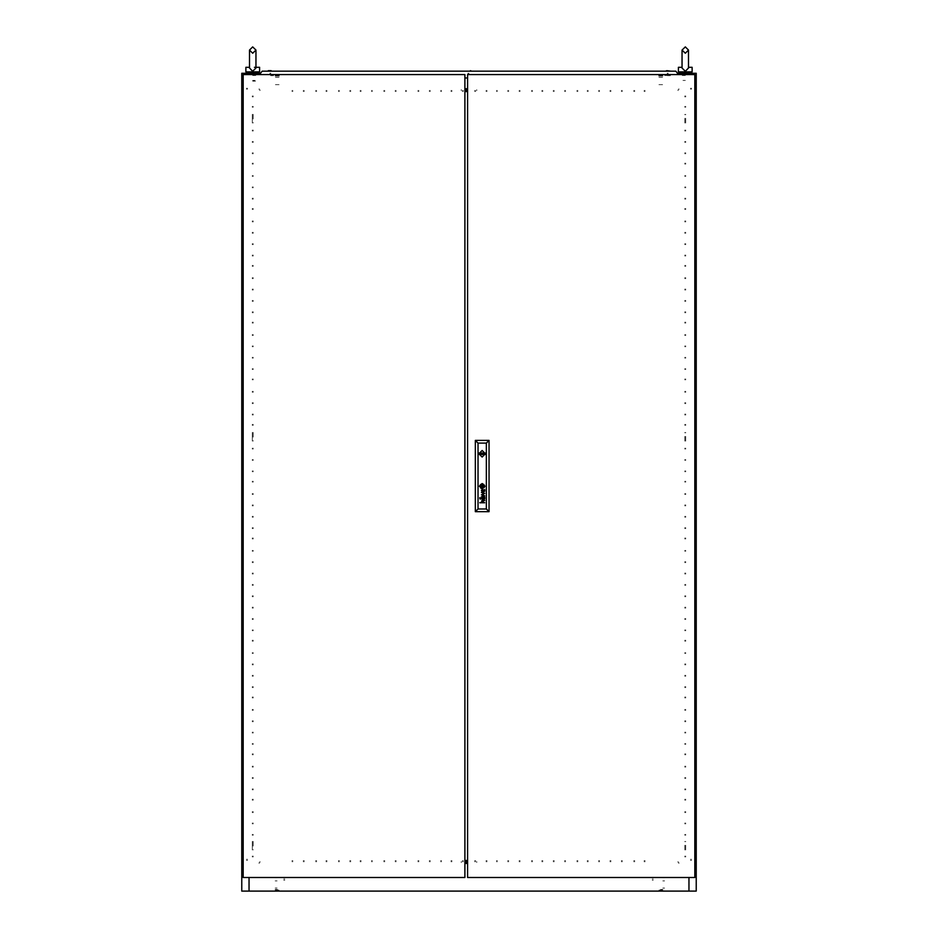 <?xml version="1.0" encoding="UTF-8"?>
<svg xmlns="http://www.w3.org/2000/svg" width="938" height="938" viewBox="0 0 938 938"><rect width="100%" height="100%" fill="white"/><g stroke="black" fill="none" stroke-linecap="round" stroke-linejoin="round"><path stroke-width="0.7" stroke-dasharray="4.69 3.52" d="M252.721 73.246L258.173 73.246L252.721 73.246M252.721 81.196L255.453 81.196L252.721 81.196M253.858 71.886L258.173 71.886L253.858 71.886M245.908 71.886L259.545 71.886M255.91 67.337L259.545 67.337M249.59 67.337L245.908 67.337M251.583 71.886L247.269 71.886L251.583 71.886M684.822 95.969L684.822 96.989L684.822 95.969M685.725 95.969L685.725 96.989L685.725 95.969M684.822 107.331L684.822 106.299L684.822 107.331M685.725 107.331L685.725 106.299L685.725 107.331M684.822 130.042L684.822 131.062L684.822 130.042M685.725 130.042L685.725 131.062L685.725 130.042M684.822 141.404L684.822 142.424L684.822 141.404M685.725 141.404L685.725 142.424L685.725 141.404M684.822 152.765L684.822 153.785L684.822 152.765M685.725 152.765L685.725 153.785L685.725 152.765M684.822 164.127L684.822 163.095L684.822 164.127M685.725 164.127L685.725 163.095L685.725 164.127M684.822 175.476L684.822 176.496L684.822 175.476M685.725 175.476L685.725 176.496L685.725 175.476M684.822 186.838L684.822 187.858L684.822 186.838M685.725 186.838L685.725 187.858L685.725 186.838M684.822 198.199L684.822 199.219L684.822 198.199M685.725 198.199L685.725 199.219L685.725 198.199M684.822 209.561L684.822 208.529L684.822 209.561M685.725 209.561L685.725 208.529L685.725 209.561M684.822 220.911L684.822 221.943L684.822 220.911M685.725 220.911L685.725 221.943L685.725 220.911M684.822 232.272L684.822 233.292L684.822 232.272M685.725 232.272L685.725 233.292L685.725 232.272M684.822 243.634L684.822 244.654L684.822 243.634M685.725 243.634L685.725 244.654L685.725 243.634M684.822 254.995L684.822 256.015L684.822 254.995M685.725 254.995L685.725 256.015L685.725 254.995M684.822 266.357L684.822 265.325L684.822 266.357M685.725 266.357L685.725 265.325L685.725 266.357M684.822 277.707L684.822 278.738L684.822 277.707M685.725 277.707L685.725 278.738L685.725 277.707M684.822 289.068L684.822 290.088L684.822 289.068M685.725 289.068L685.725 290.088L685.725 289.068M684.822 300.43L684.822 301.45L684.822 300.43M685.725 300.43L685.725 301.45L685.725 300.43M684.822 311.791L684.822 312.811L684.822 311.791M685.725 311.791L685.725 312.811L685.725 311.791M684.822 323.153L684.822 322.121L684.822 323.153M685.725 323.153L685.725 322.121L685.725 323.153M684.822 334.503L684.822 335.534L684.822 334.503M685.725 334.503L685.725 335.534L685.725 334.503M684.822 345.864L684.822 346.884L684.822 345.864M685.725 345.864L685.725 346.884L685.725 345.864M684.822 357.226L684.822 358.246L684.822 357.226M685.725 357.226L685.725 358.246L685.725 357.226M684.822 368.587L684.822 369.607L684.822 368.587M685.725 368.587L685.725 369.607L685.725 368.587M684.822 379.949L684.822 378.917L684.822 379.949M685.725 379.949L685.725 378.917L685.725 379.949M684.822 391.298L684.822 392.319L684.822 391.298M685.725 391.298L685.725 392.319L685.725 391.298M684.822 402.66L684.822 403.68L684.822 402.66M685.725 402.66L685.725 403.68L685.725 402.66M684.822 414.021L684.822 415.042L684.822 414.021M685.725 414.021L685.725 415.042L685.725 414.021M684.822 425.383L684.822 424.351L684.822 425.383M685.725 425.383L685.725 424.351L685.725 425.383M684.822 448.094L684.822 449.114L684.822 448.094M685.725 448.094L685.725 449.114L685.725 448.094M684.822 459.456L684.822 460.476L684.822 459.456M685.725 459.456L685.725 460.476L685.725 459.456M684.822 470.817L684.822 471.837L684.822 470.817M685.725 470.817L685.725 471.837L685.725 470.817M684.822 482.179L684.822 481.147L684.822 482.179M685.725 482.179L685.725 481.147L685.725 482.179M684.822 493.529L684.822 494.561L684.822 493.529M685.725 493.529L685.725 494.561L685.725 493.529M684.822 504.89L684.822 505.91L684.822 504.89M685.725 504.89L685.725 505.91L685.725 504.89M684.822 516.252L684.822 517.272L684.822 516.252M685.725 516.252L685.725 517.272L685.725 516.252M684.822 527.613L684.822 528.633L684.822 527.613M685.725 527.613L685.725 528.633L685.725 527.613M684.822 538.975L684.822 537.943L684.822 538.975M685.725 538.975L685.725 537.943L685.725 538.975M684.822 550.325L684.822 551.356L684.822 550.325M685.725 550.325L685.725 551.356L685.725 550.325M684.822 561.686L684.822 562.706L684.822 561.686M685.725 561.686L685.725 562.706L685.725 561.686M684.822 573.048L684.822 574.068L684.822 573.048M685.725 573.048L685.725 574.068L685.725 573.048M684.822 584.409L684.822 585.429L684.822 584.409M685.725 584.409L685.725 585.429L685.725 584.409M684.822 595.759L684.822 596.791L684.822 595.759M685.725 595.759L685.725 596.791L685.725 595.759M684.822 607.12L684.822 608.141L684.822 607.12M685.725 607.12L685.725 608.141L685.725 607.12M684.822 618.482L684.822 619.502L684.822 618.482M685.725 618.482L685.725 619.502L685.725 618.482M684.822 629.844L684.822 630.864L684.822 629.844M685.725 629.844L685.725 630.864L685.725 629.844M684.822 641.205L684.822 640.173L684.822 641.205M685.725 641.205L685.725 640.173L685.725 641.205M684.822 652.555L684.822 653.587L684.822 652.555M685.725 652.555L685.725 653.587L685.725 652.555M684.822 663.916L684.822 664.936L684.822 663.916M685.725 663.916L685.725 664.936L685.725 663.916M684.822 675.278L684.822 676.298L684.822 675.278M685.725 675.278L685.725 676.298L685.725 675.278M684.822 686.639L684.822 687.66L684.822 686.639M685.725 686.639L685.725 687.66L685.725 686.639M684.822 698.001L684.822 696.969L684.822 698.001M685.725 698.001L685.725 696.969L685.725 698.001M684.822 709.351L684.822 710.383L684.822 709.351M685.725 709.351L685.725 710.383L685.725 709.351M684.822 720.712L684.822 721.732L684.822 720.712M685.725 720.712L685.725 721.732L685.725 720.712M684.822 732.074L684.822 733.094L684.822 732.074M685.725 732.074L685.725 733.094L685.725 732.074M684.822 743.435L684.822 744.455L684.822 743.435M685.725 743.435L685.725 744.455L685.725 743.435M684.822 754.797L684.822 753.765L684.822 754.797M685.725 754.797L685.725 753.765L685.725 754.797M684.822 766.147L684.822 767.178L684.822 766.147M685.725 766.147L685.725 767.178L685.725 766.147M684.822 777.508L684.822 778.528L684.822 777.508M685.725 777.508L685.725 778.528L685.725 777.508M684.822 788.87L684.822 789.89L684.822 788.87M685.725 788.87L685.725 789.89L685.725 788.87M684.822 800.231L684.822 799.199L684.822 800.231M685.725 800.231L685.725 799.199L685.725 800.231M684.822 811.581L684.822 812.613L684.822 811.581M685.725 811.581L685.725 812.613L685.725 811.581M684.822 834.304L684.822 835.324L684.822 834.304M685.725 834.304L685.725 835.324L685.725 834.304M684.822 857.027L684.822 855.995L684.822 857.027M685.725 857.027L685.725 855.995L685.725 857.027M252.275 95.969L252.275 96.989L252.275 95.969M253.178 95.969L253.178 96.989L253.178 95.969M252.275 107.331L252.275 106.299L252.275 107.331M253.178 107.331L253.178 106.299L253.178 107.331M252.275 130.042L252.275 131.062L252.275 130.042M253.178 130.042L253.178 131.062L253.178 130.042M252.275 141.404L252.275 142.424L252.275 141.404M253.178 141.404L253.178 142.424L253.178 141.404M252.275 152.765L252.275 153.785L252.275 152.765M253.178 152.765L253.178 153.785L253.178 152.765M252.275 164.127L252.275 163.095L252.275 164.127M253.178 164.127L253.178 163.095L253.178 164.127M252.275 175.476L252.275 176.496L252.275 175.476M253.178 175.476L253.178 176.496L253.178 175.476M252.275 186.838L252.275 187.858L252.275 186.838M253.178 186.838L253.178 187.858L253.178 186.838M252.275 198.199L252.275 199.219L252.275 198.199M253.178 198.199L253.178 199.219L253.178 198.199M252.275 209.561L252.275 208.529L252.275 209.561M253.178 209.561L253.178 208.529L253.178 209.561M252.275 220.911L252.275 221.943L252.275 220.911M253.178 220.911L253.178 221.943L253.178 220.911M252.275 232.272L252.275 233.292L252.275 232.272M253.178 232.272L253.178 233.292L253.178 232.272M252.275 243.634L252.275 244.654L252.275 243.634M253.178 243.634L253.178 244.654L253.178 243.634M252.275 254.995L252.275 256.015L252.275 254.995M253.178 254.995L253.178 256.015L253.178 254.995M252.275 266.357L252.275 265.325L252.275 266.357M253.178 266.357L253.178 265.325L253.178 266.357M252.275 277.707L252.275 278.738L252.275 277.707M253.178 277.707L253.178 278.738L253.178 277.707M252.275 289.068L252.275 290.088L252.275 289.068M253.178 289.068L253.178 290.088L253.178 289.068M252.275 300.43L252.275 301.45L252.275 300.43M253.178 300.43L253.178 301.45L253.178 300.43M252.275 311.791L252.275 312.811L252.275 311.791M253.178 311.791L253.178 312.811L253.178 311.791M252.275 323.153L252.275 322.121L252.275 323.153M253.178 323.153L253.178 322.121L253.178 323.153M252.275 334.503L252.275 335.534L252.275 334.503M253.178 334.503L253.178 335.534L253.178 334.503M252.275 345.864L252.275 346.884L252.275 345.864M253.178 345.864L253.178 346.884L253.178 345.864M252.275 357.226L252.275 358.246L252.275 357.226M253.178 357.226L253.178 358.246L253.178 357.226M252.275 368.587L252.275 369.607L252.275 368.587M253.178 368.587L253.178 369.607L253.178 368.587M252.275 379.949L252.275 378.917L252.275 379.949M253.178 379.949L253.178 378.917L253.178 379.949M252.275 391.298L252.275 392.319L252.275 391.298M253.178 391.298L253.178 392.319L253.178 391.298M252.275 402.66L252.275 403.68L252.275 402.66M253.178 402.66L253.178 403.68L253.178 402.66M252.275 414.021L252.275 415.042L252.275 414.021M253.178 414.021L253.178 415.042L253.178 414.021M252.275 425.383L252.275 424.351L252.275 425.383M253.178 425.383L253.178 424.351L253.178 425.383M252.275 448.094L252.275 449.114L252.275 448.094M253.178 448.094L253.178 449.114L253.178 448.094M252.275 459.456L252.275 460.476L252.275 459.456M253.178 459.456L253.178 460.476L253.178 459.456M252.275 470.817L252.275 471.837L252.275 470.817M253.178 470.817L253.178 471.837L253.178 470.817M252.275 482.179L252.275 481.147L252.275 482.179M253.178 482.179L253.178 481.147L253.178 482.179M252.275 493.529L252.275 494.561L252.275 493.529M253.178 493.529L253.178 494.561L253.178 493.529M252.275 504.89L252.275 505.91L252.275 504.89M253.178 504.89L253.178 505.91L253.178 504.89M252.275 516.252L252.275 517.272L252.275 516.252M253.178 516.252L253.178 517.272L253.178 516.252M252.275 527.613L252.275 528.633L252.275 527.613M253.178 527.613L253.178 528.633L253.178 527.613M252.275 538.975L252.275 537.943L252.275 538.975M253.178 538.975L253.178 537.943L253.178 538.975M252.275 550.325L252.275 551.356L252.275 550.325M253.178 550.325L253.178 551.356L253.178 550.325M252.275 561.686L252.275 562.706L252.275 561.686M253.178 561.686L253.178 562.706L253.178 561.686M252.275 573.048L252.275 574.068L252.275 573.048M253.178 573.048L253.178 574.068L253.178 573.048M252.275 584.409L252.275 585.429L252.275 584.409M253.178 584.409L253.178 585.429L253.178 584.409M252.275 595.759L252.275 596.791L252.275 595.759M253.178 595.759L253.178 596.791L253.178 595.759M252.275 607.12L252.275 608.141L252.275 607.12M253.178 607.12L253.178 608.141L253.178 607.12M252.275 618.482L252.275 619.502L252.275 618.482M253.178 618.482L253.178 619.502L253.178 618.482M252.275 629.844L252.275 630.864L252.275 629.844M253.178 629.844L253.178 630.864L253.178 629.844M252.275 641.205L252.275 640.173L252.275 641.205M253.178 641.205L253.178 640.173L253.178 641.205M252.275 652.555L252.275 653.587L252.275 652.555M253.178 652.555L253.178 653.587L253.178 652.555M252.275 663.916L252.275 664.936L252.275 663.916M253.178 663.916L253.178 664.936L253.178 663.916M252.275 675.278L252.275 676.298L252.275 675.278M253.178 675.278L253.178 676.298L253.178 675.278M252.275 686.639L252.275 687.66L252.275 686.639M253.178 686.639L253.178 687.66L253.178 686.639M252.275 698.001L252.275 696.969L252.275 698.001M253.178 698.001L253.178 696.969L253.178 698.001M252.275 709.351L252.275 710.383L252.275 709.351M253.178 709.351L253.178 710.383L253.178 709.351M252.275 720.712L252.275 721.732L252.275 720.712M253.178 720.712L253.178 721.732L253.178 720.712M252.275 732.074L252.275 733.094L252.275 732.074M253.178 732.074L253.178 733.094L253.178 732.074M252.275 743.435L252.275 744.455L252.275 743.435M253.178 743.435L253.178 744.455L253.178 743.435M252.275 754.797L252.275 753.765L252.275 754.797M253.178 754.797L253.178 753.765L253.178 754.797M252.275 766.147L252.275 767.178L252.275 766.147M253.178 766.147L253.178 767.178L253.178 766.147M252.275 777.508L252.275 778.528L252.275 777.508M253.178 777.508L253.178 778.528L253.178 777.508M252.275 788.87L252.275 789.89L252.275 788.87M253.178 788.87L253.178 789.89L253.178 788.87M252.275 800.231L252.275 799.199L252.275 800.231M253.178 800.231L253.178 799.199L253.178 800.231M252.275 811.581L252.275 812.613L252.275 811.581M253.178 811.581L253.178 812.613L253.178 811.581M252.275 834.304L252.275 835.324L252.275 834.304M253.178 834.304L253.178 835.324L253.178 834.304M252.275 857.027L252.275 855.995L252.275 857.027M253.178 857.027L253.178 855.995L253.178 857.027M252.275 822.943L252.275 823.963L252.275 822.943M253.178 822.943L253.178 823.963L253.178 822.943M684.822 822.943L684.822 823.963L684.822 822.943M685.725 822.943L685.725 823.963L685.725 822.943M684.822 441.059L684.822 432.418M685.725 441.059L685.725 432.418M684.822 122.995L684.822 114.366M685.725 122.995L685.725 114.366M252.275 432.418L252.275 441.059L252.275 432.418M253.178 432.418L253.178 441.059M252.275 114.366L252.275 122.995L252.275 114.366M253.178 114.366L253.178 122.995M252.275 841.351L252.275 849.98L252.275 841.351M253.178 841.351L253.178 849.98M684.822 849.98L684.822 841.351M685.725 849.98L685.725 841.351M241.816 436.733L241.816 439.007L241.816 436.733M242.731 436.733L242.731 439.007L242.731 436.733M241.816 118.68L241.816 120.955L241.816 118.68M242.731 118.68L242.731 120.955L242.731 118.68M241.816 845.666L241.816 843.391L241.816 845.666M242.731 845.666L242.731 843.391L242.731 845.666M241.816 527.613L241.816 525.339L241.816 527.613M242.731 527.613L242.731 525.339L242.731 527.613M696.184 436.733L696.184 439.007L696.184 436.733M695.269 436.733L695.269 439.007L695.269 436.733M696.184 118.68L696.184 120.955L696.184 118.68M695.269 118.68L695.269 120.955L695.269 118.68M696.184 845.666L696.184 847.94L696.184 845.666M695.269 845.666L695.269 847.94L695.269 845.666M696.184 527.613L696.184 529.888L696.184 527.613M695.269 527.613L695.269 529.888L695.269 527.613M653.247 879.058L652.227 879.058L653.247 879.058M653.247 880.196L652.227 880.196L653.247 880.196M284.753 879.058L283.733 879.058L284.753 879.058M284.753 880.196L283.733 880.196L284.753 880.196M247.503 88.242L246.471 88.242L247.503 88.242M247.503 89.157L246.471 89.157L247.503 89.157M690.497 859.29L691.529 859.29L690.497 859.29M690.497 860.427L691.529 860.427L690.497 860.427M690.497 88.242L691.529 88.242L690.497 88.242M690.497 89.157L691.529 89.157L690.497 89.157M247.503 859.29L246.471 859.29L247.503 859.29M247.503 860.427L246.471 860.427L247.503 860.427M292.937 861.647L291.917 861.647L292.937 861.647M292.937 860.744L291.917 860.744L292.937 860.744M304.299 861.647L303.267 861.647L304.299 861.647M304.299 860.744L303.267 860.744L304.299 860.744M315.649 861.647L316.681 861.647L315.649 861.647M315.649 860.744L316.681 860.744L315.649 860.744M327.01 861.647L325.99 861.647L327.01 861.647M327.01 860.744L325.99 860.744L327.01 860.744M338.372 861.647L339.392 861.647L338.372 861.647M338.372 860.744L339.392 860.744L338.372 860.744M349.733 861.647L350.753 861.647L349.733 861.647M349.733 860.744L350.753 860.744L349.733 860.744M361.095 861.647L360.063 861.647L361.095 861.647M361.095 860.744L360.063 860.744L361.095 860.744M372.445 861.647L371.425 861.647L372.445 861.647M372.445 860.744L371.425 860.744L372.445 860.744M383.806 861.647L384.826 861.647L383.806 861.647M383.806 860.744L384.826 860.744L383.806 860.744M395.168 861.647L396.188 861.647L395.168 861.647M395.168 860.744L396.188 860.744L395.168 860.744M406.529 861.647L405.497 861.647L406.529 861.647M406.529 860.744L405.497 860.744L406.529 860.744M417.879 861.647L418.911 861.647L417.879 861.647M417.879 860.744L418.911 860.744L417.879 860.744M429.241 861.647L430.261 861.647L429.241 861.647M429.241 860.744L430.261 860.744L429.241 860.744M440.602 861.647L441.622 861.647L440.602 861.647M440.602 860.744L441.622 860.744L440.602 860.744M451.964 861.647L450.944 861.647L451.964 861.647M451.964 860.744L450.944 860.744L451.964 860.744M474.675 861.647L475.707 861.647L474.675 861.647M474.675 860.744L475.707 860.744L474.675 860.744M486.036 861.647L487.057 861.647L486.036 861.647M486.036 860.744L487.057 860.744L486.036 860.744M497.398 861.647L496.378 861.647L497.398 861.647M497.398 860.744L496.378 860.744L497.398 860.744M508.759 861.647L507.739 861.647L508.759 861.647M508.759 860.744L507.739 860.744L508.759 860.744M520.121 861.647L519.089 861.647L520.121 861.647M520.121 860.744L519.089 860.744L520.121 860.744M531.471 861.647L532.503 861.647L531.471 861.647M531.471 860.744L532.503 860.744L531.471 860.744M542.832 861.647L541.812 861.647L542.832 861.647M542.832 860.744L541.812 860.744L542.832 860.744M554.194 861.647L553.174 861.647L554.194 861.647M554.194 860.744L553.174 860.744L554.194 860.744M565.555 861.647L564.535 861.647L565.555 861.647M565.555 860.744L564.535 860.744L565.555 860.744M576.905 861.647L577.937 861.647L576.905 861.647M576.905 860.744L577.937 860.744L576.905 860.744M588.267 861.647L587.247 861.647L588.267 861.647M588.267 860.744L587.247 860.744L588.267 860.744M599.628 861.647L598.608 861.647L599.628 861.647M599.628 860.744L598.608 860.744L599.628 860.744M610.99 861.647L609.97 861.647L610.99 861.647M610.99 860.744L609.97 860.744L610.99 860.744M622.351 861.647L621.319 861.647L622.351 861.647M622.351 860.744L621.319 860.744L622.351 860.744M633.701 861.647L634.733 861.647L633.701 861.647M633.701 860.744L634.733 860.744L633.701 860.744M645.063 861.647L644.043 861.647L645.063 861.647M645.063 860.744L644.043 860.744L645.063 860.744M292.937 91.396L291.917 91.396L292.937 91.396M292.937 90.494L291.917 90.494L292.937 90.494M304.299 91.396L303.267 91.396L304.299 91.396M304.299 90.494L303.267 90.494L304.299 90.494M315.649 91.396L316.681 91.396L315.649 91.396M315.649 90.494L316.681 90.494L315.649 90.494M327.01 91.396L325.99 91.396L327.01 91.396M327.01 90.494L325.99 90.494L327.01 90.494M338.372 91.396L339.392 91.396L338.372 91.396M338.372 90.494L339.392 90.494L338.372 90.494M349.733 91.396L350.753 91.396L349.733 91.396M349.733 90.494L350.753 90.494L349.733 90.494M361.095 91.396L360.063 91.396L361.095 91.396M361.095 90.494L360.063 90.494L361.095 90.494M372.445 91.396L371.425 91.396L372.445 91.396M372.445 90.494L371.425 90.494L372.445 90.494M383.806 91.396L384.826 91.396L383.806 91.396M383.806 90.494L384.826 90.494L383.806 90.494M395.168 91.396L396.188 91.396L395.168 91.396M395.168 90.494L396.188 90.494L395.168 90.494M406.529 91.396L405.497 91.396L406.529 91.396M406.529 90.494L405.497 90.494L406.529 90.494M417.879 91.396L418.911 91.396L417.879 91.396M417.879 90.494L418.911 90.494L417.879 90.494M429.241 91.396L430.261 91.396L429.241 91.396M429.241 90.494L430.261 90.494L429.241 90.494M440.602 91.396L441.622 91.396L440.602 91.396M440.602 90.494L441.622 90.494L440.602 90.494M451.964 91.396L450.944 91.396L451.964 91.396M451.964 90.494L450.944 90.494L451.964 90.494M474.675 91.396L475.707 91.396L474.675 91.396M474.675 90.494L475.707 90.494L474.675 90.494M486.036 91.396L487.057 91.396L486.036 91.396M486.036 90.494L487.057 90.494L486.036 90.494M497.398 91.396L496.378 91.396L497.398 91.396M497.398 90.494L496.378 90.494L497.398 90.494M508.759 91.396L507.739 91.396L508.759 91.396M508.759 90.494L507.739 90.494L508.759 90.494M520.121 91.396L519.089 91.396L520.121 91.396M520.121 90.494L519.089 90.494L520.121 90.494M531.471 91.396L532.503 91.396L531.471 91.396M531.471 90.494L532.503 90.494L531.471 90.494M542.832 91.396L541.812 91.396L542.832 91.396M542.832 90.494L541.812 90.494L542.832 90.494M554.194 91.396L553.174 91.396L554.194 91.396M554.194 90.494L553.174 90.494L554.194 90.494M565.555 91.396L564.535 91.396L565.555 91.396M565.555 90.494L564.535 90.494L565.555 90.494M576.905 91.396L577.937 91.396L576.905 91.396M576.905 90.494L577.937 90.494L576.905 90.494M588.267 91.396L587.247 91.396L588.267 91.396M588.267 90.494L587.247 90.494L588.267 90.494M599.628 91.396L598.608 91.396L599.628 91.396M599.628 90.494L598.608 90.494L599.628 90.494M610.99 91.396L609.97 91.396L610.99 91.396M610.99 90.494L609.97 90.494L610.99 90.494M622.351 91.396L621.319 91.396L622.351 91.396M622.351 90.494L621.319 90.494L622.351 90.494M633.701 91.396L634.733 91.396L633.701 91.396M633.701 90.494L634.733 90.494L633.701 90.494M645.063 91.396L644.043 91.396L645.063 91.396M645.063 90.494L644.043 90.494L645.063 90.494M463.325 91.396L462.293 91.396L463.325 91.396M463.325 90.494L462.293 90.494L463.325 90.494M463.325 861.647L462.293 861.647L463.325 861.647M463.325 860.744L462.293 860.744L463.325 860.744M275.666 891.1L278.082 891.1L275.666 891.1M275.666 889.963L278.082 889.963L275.666 889.963M279.078 891.1L276.663 891.1L279.078 891.1M279.078 890.185L276.663 890.185L279.078 890.185M658.922 891.1L661.337 891.1L658.922 891.1M658.922 890.185L661.337 890.185L658.922 890.185M662.334 891.1L659.918 891.1L662.334 891.1M662.334 889.963L659.918 889.963L662.334 889.963M662.791 889.869L659.836 889.869L662.791 889.869M662.791 889.916L660.059 889.916L662.791 889.916M275.209 889.869L278.164 889.869L275.209 889.869M275.209 889.963L278.164 889.963L275.209 889.963M662.791 889.963L659.836 889.963L662.791 889.963M662.791 889.423L660.739 889.423L662.791 889.423M662.791 888.052L664.608 888.052L662.791 888.052M662.791 880.876L664.608 880.876L662.791 880.876M275.209 889.423L277.261 889.423L275.209 889.423M275.209 888.052L277.027 888.052L275.209 888.052M275.209 880.876L277.027 880.876L275.209 880.876M667.434 75.615L670.389 75.615L667.434 75.615M667.434 75.568L664.702 75.568L667.434 75.568M667.434 75.521L670.389 75.521L667.434 75.521M270.566 75.615L273.521 75.615L270.566 75.615M270.566 75.521L273.521 75.521L270.566 75.521M662.791 75.521L658.699 75.521L662.791 75.521M662.791 76.06L658.699 76.06L662.791 76.06M662.24 76.06L659.238 76.06L662.24 76.06M662.24 77.432L659.238 77.432L662.24 77.432M662.556 77.432L658.922 77.432L662.556 77.432M662.556 84.608L658.922 84.608L662.556 84.608M279.301 75.521L275.209 75.521L279.301 75.521M279.301 76.06L275.209 76.06L279.301 76.06M278.762 76.06L275.76 76.06L278.762 76.06M278.762 77.432L275.76 77.432L278.762 77.432M279.078 77.432L275.444 77.432L279.078 77.432M279.078 84.608L275.444 84.608L279.078 84.608M685.279 75.521L682.325 75.521L685.279 75.521M685.279 80.422L682.958 80.422L685.279 80.422M252.721 75.521L255.675 75.521L252.721 75.521M252.721 80.422L255.042 80.422L252.721 80.422M685.279 74.161L682.09 74.161L685.279 74.161M252.721 74.161L255.91 74.161L252.721 74.161M685.279 73.246L682.09 73.246L685.279 73.246M469 73.246L467.863 73.246L469 73.246M469 74.161L467.863 74.161L469 74.161M668.243 73.246L667.106 73.246L668.243 73.246M668.243 74.161L667.106 74.161L668.243 74.161M269.757 73.246L270.894 73.246L269.757 73.246M269.757 74.161L270.894 74.161L269.757 74.161M461.273 862.585L461.273 861.506L461.273 862.585M476.727 862.456L476.727 861.506L476.727 862.456M678.913 863.406L678.913 862.456L678.913 863.406M259.087 862.456L259.087 863.417L259.087 862.456M259.99 861.506L259.99 862.456L259.99 861.506M259.99 89.685L259.99 90.646L259.99 89.685M461.273 90.646L461.273 89.567L461.273 90.646M476.727 89.685L476.727 90.646L476.727 89.685M678.01 90.646L678.01 89.685L678.01 90.646M270.566 75.568L273.298 75.568L270.566 75.568M275.209 889.916L277.941 889.916L275.209 889.916M259.087 88.735L259.087 89.685L259.087 88.735M678.913 89.685L678.913 88.735L678.913 89.685M678.01 862.456L678.01 861.506L678.01 862.456"/><path stroke-width="1.41" d="M255.91 67.337L259.545 67.337L259.545 71.886L245.908 71.886L245.908 67.337L249.543 67.337M688.457 68.04L685.279 71.347L682.09 68.04L682.09 50.077L685.279 46.9L688.457 50.077L688.457 68.04L688.457 67.337L692.092 67.337L692.092 71.886L678.455 71.886L678.455 67.337L682.09 67.337M670.963 71.206L666.965 70.749M666.789 70.749L665.511 71.206L666.789 70.749M271.211 70.749L268.303 70.749M470.454 70.749L471.732 71.206L466.268 71.206M482.859 453.781L482.179 453.101L481.499 453.781L482.179 454.461L482.859 453.781M479.412 486.259L482.179 489.026L484.934 486.259L482.179 483.504L479.412 486.259M478.884 453.781L482.179 457.076L485.474 453.781L482.179 450.486L478.884 453.781M254.374 67.337L255.863 67.337L255.91 68.04L252.721 71.347L249.543 68.04L249.543 50.077L252.721 46.9L255.91 50.077L255.91 60.067L255.91 50.077L252.721 53.267L249.543 50.077L252.721 46.9L255.91 50.077M682.09 60.067L682.09 50.077L682.09 60.067M253.858 71.886L252.721 72.062M467.64 84.397L467.64 83.681M467.64 867.943L467.64 867.228M467.64 90.411L464.908 90.411M688.914 74.606L688.914 73.246L696.184 73.246L696.184 891.1L688.914 891.1L688.914 877.464M249.086 877.464L249.086 891.1L241.816 891.1L241.816 73.246L249.086 73.246L249.086 74.606M464.908 861.729L467.64 861.729M464.908 89.567L467.64 89.567M464.908 90.494L467.64 90.494M467.64 91.396L464.908 91.396M467.64 862.585L464.908 862.585M464.908 860.744L467.64 860.744M467.64 861.647L464.908 861.647M249.086 891.1L688.914 891.1M688.914 73.246L677.541 73.246M260.459 73.246L249.086 73.246M686.417 71.886L684.142 71.886M467.64 74.606L467.64 877.464L694.824 877.464L694.824 74.606L467.64 74.606M483.258 486.928L482.859 485.181L481.088 485.591L481.499 487.338L483.258 486.928M483.598 486.763L482.824 484.876L480.795 485.591L481.44 487.596L483.598 486.763M484.712 498.735L483.598 499.637L482.062 497.773L482.073 499.52L481.464 497.902L484.653 497.222L484.712 498.735M484.371 498.828L483.011 497.738L483.492 499.18L484.371 498.828M484.407 490.996L483.457 491.547L483.011 490.128L484.407 490.996M484.712 491.125L484.653 489.613L481.44 490.398L482.073 491.911L482.097 490.164L483.375 491.946L484.712 491.125M483.914 486.81L482.695 484.512L480.444 485.708L481.722 488.018L483.914 486.81M484.278 486.494L482.8 484.231L481.159 484.524L480.092 485.872L481.827 488.346L484.278 486.494M484.243 487.526L484.313 485.192L482.871 483.926L481.159 484.102L479.893 485.403L481.065 488.417L484.243 487.526M485.403 453.101L478.955 453.101M479.834 498.664L480.35 499.168L479.834 498.664M479.834 497.644L480.35 498.16L479.834 497.644M486.353 508.982L486.353 443.099L477.993 443.099L477.993 508.982L486.353 508.982L489.085 511.702L475.273 511.702L475.273 440.368L489.085 440.368L489.085 511.702M481.475 494.736L484.172 495.592L481.475 496.777L484.653 495.827L481.968 494.572L484.653 493.411L481.475 492.427L484.16 493.576L481.475 494.736M481.675 502.276L481.886 500.54L484.653 500.446L481.686 501.56L484.653 502.815L479.834 502.815L481.675 502.276M475.273 511.702L477.993 508.982M486.353 443.099L489.085 440.368M475.273 440.368L477.993 443.099M478.955 454.461L485.403 454.461M482.859 485.567L481.487 485.567L481.487 486.951L482.859 486.951L482.859 485.567M464.908 877.464L464.908 74.606L243.177 74.606L243.177 877.464L464.908 877.464M464.908 91.549L467.64 91.549M464.908 860.533L467.64 860.533M260.67 74.606L260.272 73.481L262.171 71.206L675.829 71.206L677.728 73.481L677.33 74.606M464.908 78.018L467.64 78.018M464.908 88.735L467.64 88.735L464.908 88.735M467.64 863.406L464.908 863.406L467.64 863.417M258.173 71.886L258.173 73.246M247.269 71.886L247.269 73.246M255.91 60.067L255.91 68.04M685.279 46.9L682.09 50.077L685.279 53.267L688.457 50.077L685.279 46.9M690.731 71.886L690.731 73.246M679.827 71.886L679.827 73.246"/></g></svg>
